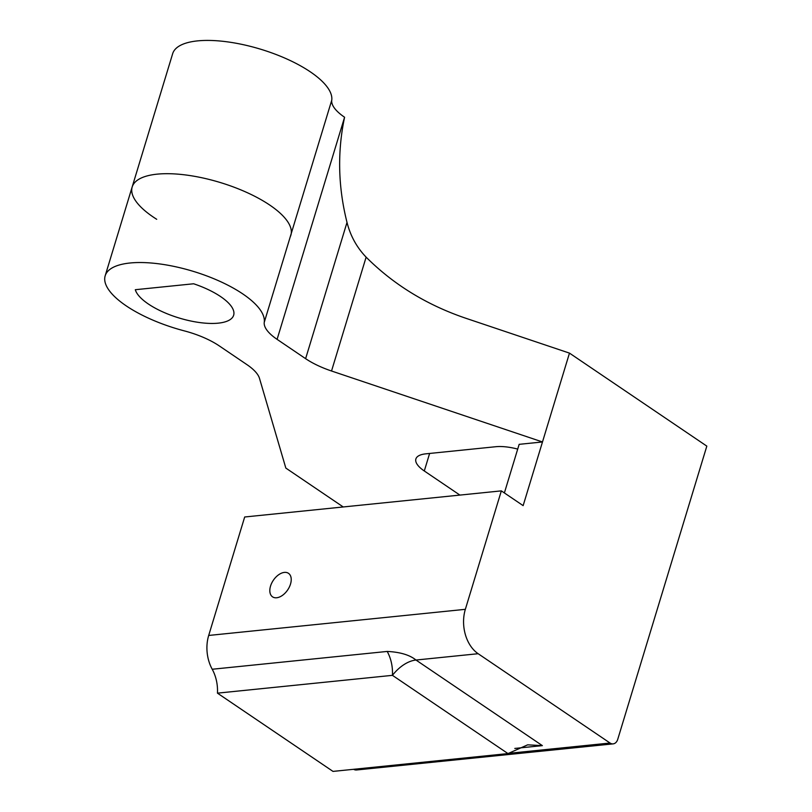 <?xml version="1.0" encoding="UTF-8"?>
<svg xmlns="http://www.w3.org/2000/svg" width="812" height="812" viewBox="0 0 812 812"><rect width="100%" height="100%" fill="white"/><g stroke="black" fill="none" stroke-linecap="round" stroke-linejoin="round"><path stroke-width="1.22" d="M285.834 468.077L343.243 506.962L285.834 468.077L259.485 378.341A49.765 17.915 -163.1 0 0 246.939 364.639L219.311 345.922A49.765 17.915 -163.1 0 0 184.395 330.9A82.936 29.861 16.9 0 1 105.174 275.796L172.662 53.693A82.936 29.861 16.9 0 1 258.409 48.547A82.936 29.861 16.9 0 1 331.743 100.231A49.765 17.915 -163.1 0 0 344.582 117.243C337.274 151.854 338.086 186.912 347.008 222.407C350.408 235.835 356.772 247.416 366.121 257.15C393.455 284.474 426.432 304.754 465.063 317.999L569.476 353.118L706.826 446.123L617.749 739.316A8.293 5.867 -95.8 0 1 613.141 743.873A8.293 5.867 -95.8 0 1 610.045 743.031L508.17 753.394M270.528 586.112A14.21 8.648 124.1 0 1 288.493 573.323A14.21 8.648 124.1 0 1 290.513 584.072A14.21 8.648 124.1 0 1 272.558 596.85A14.21 8.648 124.1 0 1 270.528 586.112M517.711 449.087A33.18 11.947 -163.1 0 0 495.817 446.712L425.823 453.837A33.18 11.947 -163.1 0 0 415.886 458.953A33.18 11.947 -163.1 0 0 424.29 470.97L459.907 495.087M353.636 769.299A8.293 5.867 84.2 0 0 356.488 769.989L613.141 743.873M507.987 753.587L333.001 771.4L217.454 693.154L392.44 675.34L507.987 753.587L527.658 744.837L542.365 745.629L415.977 660.034C409.695 654.939 400.103 652.077 387.202 651.437L212.216 669.25A33.18 23.467 -95.8 0 1 217.454 693.154M387.202 651.437A33.18 23.467 84.2 0 1 392.44 675.34A33.18 20.188 -55.9 0 1 415.977 660.034L478.146 653.711A33.18 23.467 -95.8 0 1 465.347 609.325L208.694 635.451A33.18 23.467 84.2 0 0 212.216 669.25M208.694 635.451L244.686 516.99L501.339 490.874L465.347 609.325M478.146 653.711L610.045 743.031M105.174 275.796A82.936 29.861 16.9 0 1 190.921 270.66A82.936 29.861 16.9 0 1 264.255 322.334A49.765 17.915 -163.1 0 0 277.095 339.355L305.616 358.671A49.765 17.915 -163.1 0 0 331.529 371.003L542.487 441.961L519.152 444.337L504.384 492.935M569.476 353.118L523.141 505.632L501.339 490.874M135.31 289.711L193.632 283.774A51.42 18.514 16.9 0 1 233.653 315.229A51.42 18.514 16.9 0 1 184.7 319.573A51.42 18.514 16.9 0 1 135.31 289.711M156.706 219.291A82.936 29.861 16.9 0 1 186.141 175.027A82.936 29.861 16.9 0 1 290.249 236.779M424.29 470.97L429.619 453.451M514.808 748.431L542.365 745.629M347.008 222.407L305.616 358.671M331.529 371.003L366.121 257.15M331.743 100.231L264.255 322.334M277.095 339.355L344.582 117.243"/></g></svg>
